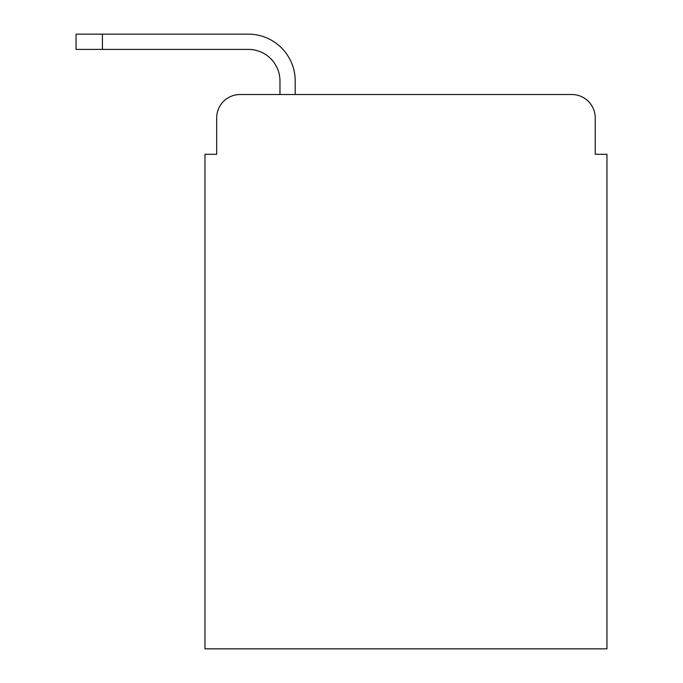 <?xml version="1.0" encoding="UTF-8"?>
<svg xmlns="http://www.w3.org/2000/svg" width="683" height="683" viewBox="0 0 683 683"><rect width="100%" height="100%" fill="white"/><g stroke="black" fill="none" stroke-linecap="round" stroke-linejoin="round"><path stroke-width="1.02" d="M216.682 117.946L216.682 154.281L216.682 117.946A23.435 23.435 0 0 1 240.126 94.51L279.97 94.51L279.97 81.029A31.64 31.64 0 0 0 248.33 49.389L76.052 49.389L76.052 34.15L248.33 34.15A46.879 46.879 0 0 1 295.21 81.029L295.21 94.51L571.791 94.51L240.126 94.51M595.235 154.281L595.235 117.946L595.235 154.281L606.948 154.281L606.948 648.85L204.968 648.85L204.968 154.281L216.682 154.281M595.235 117.946A23.435 23.435 0 0 0 571.791 94.51M279.97 81.029A31.64 31.64 0 0 0 248.33 49.389A31.64 31.64 0 0 1 279.97 81.029A31.64 31.64 0 0 0 248.33 49.389A31.64 31.64 0 0 1 279.97 81.029A31.64 31.64 0 0 0 248.33 49.389A31.64 31.64 0 0 1 279.97 81.029M102.416 34.15L248.33 34.15L102.416 34.15L248.33 34.15L102.416 34.15L248.33 34.15L102.416 34.15L102.416 49.389"/></g></svg>
